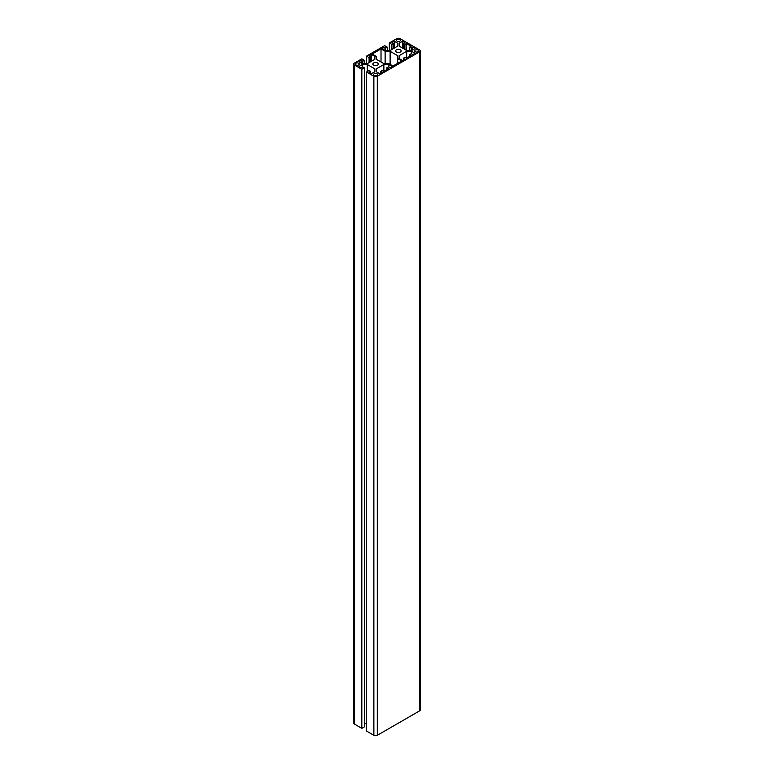 <?xml version="1.0" encoding="UTF-8"?>
<svg xmlns="http://www.w3.org/2000/svg" width="774" height="774" viewBox="0 0 774 774"><rect width="100%" height="100%" fill="white"/><g stroke="black" fill="none" stroke-linecap="round" stroke-linejoin="round"><path stroke-width="1.16" d="M364.399 63.652L364.399 60.314L361.826 58.834L354.473 63.081A2.419 1.393 -0 0 0 353.757 64.068L353.757 723.11A2.419 1.393 -0 0 0 354.473 724.096L361.826 728.344L361.826 69.312L364.399 67.831L362.803 66.903L361.264 67.793L358.923 66.448L362.3 64.494L367.292 64.494L374.858 68.857L374.858 71.74L374.858 68.857M353.757 64.068A2.419 1.393 -0 0 0 354.473 65.064L361.826 69.312M361.826 728.344L364.399 726.863L364.399 67.831M362.3 67.193L362.3 64.494M367.292 71.566L367.292 64.494M364.399 723.526L366.508 723.526M374.858 71.74L371.472 73.694L369.14 72.34L370.678 71.45L369.082 70.531L366.508 72.011L373.871 76.268A2.419 1.393 0 0 0 377.296 76.268L419.527 51.877A2.419 1.393 -0 0 0 420.243 50.891A2.419 1.393 -0 0 0 419.527 49.904L400.129 38.7A2.419 1.393 0 0 0 396.704 38.7L389.341 42.947L391.905 44.437L393.502 43.508L391.963 42.618L394.305 41.274L397.691 43.228L397.691 46.101L397.691 43.228M370.678 73.23L370.678 71.45M420.243 50.891L420.243 709.932A2.419 1.393 -0 0 1 419.527 710.919L377.296 735.3A2.419 1.393 0 0 1 373.871 735.3L366.508 731.053L366.508 72.011M389.341 50.474L389.341 42.947M391.905 49.439L391.905 44.437M393.502 48.52L393.502 43.508M394.305 48.056L394.305 41.274M397.691 46.101L390.125 50.474L385.133 50.474L381.746 48.52L384.088 47.166L385.626 48.056L387.232 47.137L384.659 45.656L366.508 56.134L369.082 57.615L370.678 56.696L369.14 55.805L371.472 54.451L374.858 56.405L374.858 59.288L374.858 56.405M384.088 49.875L384.088 47.166M385.626 50.474L385.626 48.056M387.232 50.474L387.232 47.137M366.508 63.652L366.508 56.134M369.082 62.626L369.082 57.615M370.678 61.697L370.678 56.696M371.472 61.243L371.472 54.451M374.858 59.288L367.292 63.652L362.3 63.652L358.923 61.697L361.264 60.353L362.803 61.243L364.399 60.314M361.264 63.052L361.264 60.353M362.803 63.652L362.803 61.243M400.352 49.768A2.748 1.587 180 0 1 401.155 50.891A2.748 1.587 180 0 1 398.417 52.477A2.748 1.587 180 0 1 395.669 50.891A2.748 1.587 180 0 1 397.362 49.43A2.748 1.587 180 0 1 400.352 49.768M377.015 73.791A2.022 1.161 180 0 1 377.606 74.614A2.022 1.161 180 0 1 375.584 75.784A2.022 1.161 180 0 1 373.571 74.614A2.022 1.161 180 0 1 374.81 73.54A2.022 1.161 180 0 1 377.015 73.791M358.749 63.245A2.022 1.161 180 0 1 359.339 64.068A2.022 1.161 180 0 1 357.317 65.239A2.022 1.161 180 0 1 355.305 64.068A2.022 1.161 180 0 1 356.553 62.994A2.022 1.161 180 0 1 358.749 63.245M418.105 50.068A2.022 1.161 180 0 1 418.695 50.891A2.022 1.161 180 0 1 416.683 52.061A2.022 1.161 180 0 1 414.661 50.891A2.022 1.161 180 0 1 415.909 49.817A2.022 1.161 180 0 1 418.105 50.068M399.839 39.522A2.022 1.161 180 0 1 400.429 40.345A2.022 1.161 180 0 1 398.417 41.515A2.022 1.161 180 0 1 396.394 40.345A2.022 1.161 180 0 1 397.642 39.271A2.022 1.161 180 0 1 399.839 39.522M377.528 62.955A2.748 1.587 180 0 1 378.331 64.068A2.748 1.587 180 0 1 375.584 65.655A2.748 1.587 180 0 1 372.845 64.068A2.748 1.587 180 0 1 374.539 62.607A2.748 1.587 180 0 1 377.528 62.955M388.867 63.652L383.875 63.652L376.309 59.288L376.309 56.405L372.207 54.035L381.021 48.936L385.133 51.316L390.125 51.316L397.691 55.68L397.691 58.563L401.793 60.933L392.979 66.022L388.867 63.652M415.077 48.52L411.7 50.474L406.708 50.474L399.142 46.101L399.142 43.228L402.528 41.274L404.86 42.618L403.322 43.508L404.918 44.437L406.466 43.547L411.139 46.246L409.601 47.137L411.197 48.056L412.736 47.166L415.077 48.52M383.633 71.421L382.095 70.531L380.498 71.45L382.037 72.34L379.695 73.694L376.309 71.74L376.309 68.857L383.875 64.494L388.867 64.494L392.254 66.448L389.912 67.793L388.374 66.903L386.768 67.831L388.316 68.722L383.633 71.421M399.142 58.563L399.142 55.68L406.708 51.316L411.7 51.316L415.077 53.261L412.736 54.615L411.197 53.725L409.601 54.644L411.139 55.535L406.466 58.244L404.918 57.353L403.322 58.273L404.86 59.163L402.528 60.517L399.142 58.563L399.142 55.68M381.021 62.007L381.021 48.936M385.133 63.652L385.133 51.316M390.125 64.377L390.125 51.316M397.691 63.304L397.691 58.563M399.142 46.101L399.142 43.228M402.528 48.056L402.528 41.274M403.322 48.52L403.322 43.508M404.918 49.439L404.918 44.437M406.466 50.329L406.466 43.547M409.601 50.474L409.601 47.137M411.197 50.474L411.197 48.056M412.736 49.875L412.736 47.166M380.498 73.23L380.498 71.45M376.309 71.74L376.309 68.857M383.875 71.276L383.875 64.494M388.867 67.193L388.867 64.494M386.768 69.612L386.768 67.831M406.708 58.098L406.708 51.316M411.7 54.016L411.7 51.316M409.601 56.425L409.601 54.644M403.322 60.053L403.322 58.273M354.473 724.096L354.473 65.064M373.871 735.3L373.871 76.268M377.296 735.3L377.296 76.268M419.527 710.919L419.527 51.877"/></g></svg>
